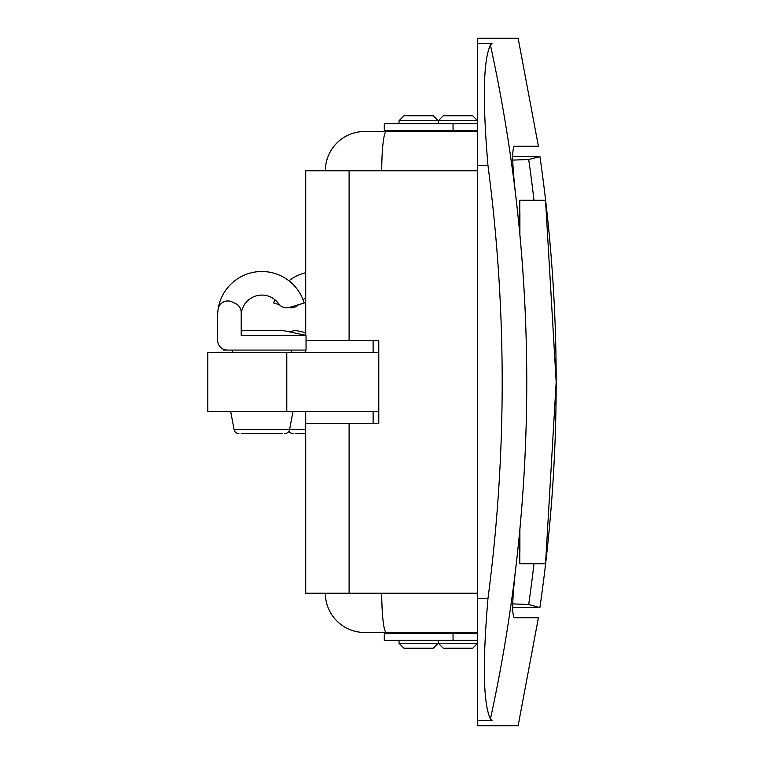 <?xml version="1.0" encoding="UTF-8"?>
<svg xmlns="http://www.w3.org/2000/svg" width="764" height="764" viewBox="0 0 764 764"><rect width="100%" height="100%" fill="white"/><g stroke="black" fill="none" stroke-linecap="round" stroke-linejoin="round"><path stroke-width="1.15" d="M378.782 411.471L207.818 411.471L207.818 352.529L378.782 352.529M539.938 156.61L528.698 159.504L512.749 160.106M519.673 232.466L519.826 200.273L545.534 200.273L556.173 382L545.534 563.727L533.979 563.727A1571.653 1567.814 90 0 1 528.698 604.496L512.749 603.894M519.673 531.534L519.826 563.727L533.979 563.727M519.892 211.781L519.892 234.796M519.892 529.204L519.892 552.219M539.919 606.845L539.938 607.39M539.852 607.581L512.682 607.581L539.852 607.581L528.698 604.496M539.852 156.419L512.682 156.419L539.852 156.419L539.919 157.155M514.277 617.751L538.41 617.751L518.126 725.8L477.615 725.8L477.615 38.2L518.126 38.2L538.41 146.249L514.277 146.249C511.804 149.267 512.281 165.635 515.71 195.364C530.445 319.791 530.445 444.209 515.71 568.636C512.281 598.422 511.804 614.791 514.277 617.751M367.599 340.744L378.782 340.744L378.782 423.256L367.599 423.256M477.615 43.472L492.016 43.472C526.854 36.443 526.854 36.443 492.016 43.472L490.431 45.076A1571.653 1561.998 -90 0 1 509.072 146.249M490.431 718.924C483.268 703.997 482.447 663.849 487.967 598.489C506.924 454.16 506.924 309.84 487.967 165.511C482.437 100.141 483.259 59.993 490.431 45.076A1571.653 1561.998 90 0 1 490.431 718.924L492.016 720.528C526.854 727.557 526.854 727.557 492.016 720.528L477.615 720.528M477.615 632.487L386.336 632.487A39.289 4.594 -90 0 1 381.742 593.189L305.715 593.189L305.715 423.256L349.091 423.256L349.091 593.189M477.615 170.811L349.091 170.811L349.091 340.744L306.039 340.744M378.782 340.744L349.091 340.744M378.782 423.256L349.091 423.256M386.336 632.487L364.648 632.487A39.289 39.289 0 0 1 325.359 593.189M377.913 632.487L377.005 632.487M438.316 633.461L438.316 632.487L446.673 632.487M325.359 170.811A39.289 39.289 0 0 1 364.648 131.513L477.615 131.513M446.673 131.513L438.316 131.513L438.316 130.539M369.556 131.513L377.913 131.513M305.715 335.272L305.715 170.811L349.091 170.811M305.715 350.074L305.715 352.529M305.715 411.471L305.715 423.256M295.42 433.57L305.715 433.57M293.109 433.57A4.909 4.909 0 0 1 288.945 431.259M305.715 272.719A44.207 44.207 0 0 0 288.945 280.78M274.849 299.689A44.207 44.207 0 0 0 273.703 303.012L279.471 304.74M288.945 331.777L295.42 330.43L305.715 332.646M303.041 299.689A20.628 20.628 0 0 1 305.715 297.845M288.945 307.558A9.827 9.827 0 0 0 298.418 304.74M399.028 120.712L477.615 120.712L472.696 115.803L443.235 115.803L438.316 120.712L433.408 115.803L403.936 115.803L399.028 120.712L399.028 123.663M438.316 120.712L438.316 123.663M453.052 123.663L384.292 123.663L384.292 130.539L453.052 130.539L453.052 123.663L477.615 123.663M399.028 130.539L399.028 131.513M399.028 632.487L399.028 633.461M453.052 633.461L384.292 633.461L384.292 640.337L453.052 640.337L453.052 633.461L477.615 633.461M399.028 640.337L399.028 643.288L438.316 643.288L438.316 640.337M438.316 643.288L443.235 648.197L472.696 648.197L477.615 643.288L438.316 643.288L433.408 648.197L403.936 648.197L399.028 643.288M241.214 433.57L282.47 433.57M238.903 433.57A4.909 4.909 0 0 1 234.07 429.559L230.68 411.471M284.771 433.57A4.909 4.909 0 0 0 289.604 429.559L292.994 411.471M232.371 352.529L232.371 350.074L223.241 350.074L223.241 349.129M291.304 352.529L291.304 350.074M306.039 350.074L227.462 350.074A9.827 9.827 0 0 1 217.635 340.257L217.635 315.694A44.207 44.207 0 0 1 218.093 309.382A9.827 9.827 0 0 1 231.931 301.866L235.513 303.518A9.827 9.827 0 0 1 241.214 312.438L241.214 335.339L306.039 335.339L306.039 350.074M306.039 335.339L282.47 330.43L241.214 330.43M218.093 309.382A44.207 44.207 0 0 1 304.187 303.012L289.451 307.424A9.827 9.827 0 0 1 278.631 303.719A20.628 20.628 0 0 0 241.214 315.694M477.615 130.539L453.052 130.539M477.615 640.337L453.052 640.337M528.698 159.504A1571.653 1567.814 90 0 1 533.979 200.273M286.786 411.471L286.786 352.529M487.967 165.511L477.615 165.511M487.967 598.489L477.615 598.489M381.742 593.189L477.615 593.189M373.118 340.744L373.118 352.529M373.118 411.471L373.118 423.256M381.742 170.811A39.289 4.594 -90 0 1 386.336 131.513M234.07 429.559L305.715 429.559M539.928 607.39C561.597 457.13 561.597 306.87 539.928 156.61"/></g></svg>
